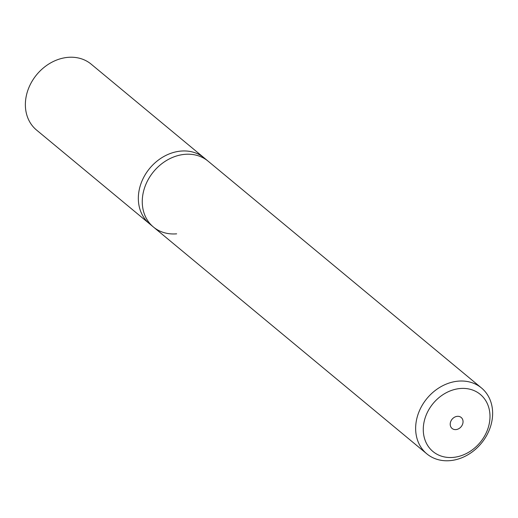<?xml version="1.0" encoding="UTF-8"?>
<svg xmlns="http://www.w3.org/2000/svg" width="518" height="518" viewBox="0 0 518 518"><rect width="100%" height="100%" fill="white"/><g stroke="black" fill="none" stroke-linecap="round" stroke-linejoin="round"><path stroke-width="0.78" d="M458.249 381.144A42.8 35.23 129.7 0 0 419.444 410.722A42.8 35.23 129.7 0 0 426.813 453.833A42.8 35.23 129.7 0 0 450.032 460.644A42.8 35.23 129.7 0 0 488.83 431.067A42.8 35.23 129.7 0 0 481.468 387.956A42.8 35.23 129.7 0 0 458.249 381.144M176.651 233.832A42.8 35.23 -50.3 0 1 153.432 227.026A42.8 35.23 -50.3 0 1 146.063 183.909A42.8 35.23 -50.3 0 1 184.868 154.338A42.8 35.23 -50.3 0 1 208.081 161.15L204.157 157.893A42.8 35.23 129.7 0 0 180.937 151.081A42.8 35.23 129.7 0 0 142.139 180.653A42.8 35.23 129.7 0 0 149.501 223.763L36.532 130.044A42.8 35.23 129.7 0 1 29.17 86.933A42.8 35.23 129.7 0 1 67.968 57.356A42.8 35.23 129.7 0 1 91.187 64.167L204.157 157.893A42.8 35.23 129.7 0 0 180.937 151.081A42.8 35.23 129.7 0 0 142.139 180.653A42.8 35.23 129.7 0 0 149.501 223.763L153.432 227.026A42.8 35.23 -50.3 0 1 146.063 183.909A42.8 35.23 -50.3 0 1 184.868 154.338A42.8 35.23 -50.3 0 1 208.081 161.15L481.468 387.956M453.075 457.413A37.089 30.53 -50.3 0 1 423.465 425.841A37.089 30.53 -50.3 0 1 460.191 388.513A37.089 30.53 -50.3 0 1 489.801 420.092A37.089 30.53 -50.3 0 1 453.075 457.413M455.95 429.59A7.135 5.873 -50.3 0 1 452.078 428.451A7.135 5.873 -50.3 0 1 450.848 421.27A7.135 5.873 -50.3 0 1 457.316 416.336A7.135 5.873 -50.3 0 1 461.188 417.476A7.135 5.873 -50.3 0 1 462.412 424.656A7.135 5.873 -50.3 0 1 455.95 429.59M426.813 453.833L153.432 227.026"/></g></svg>
